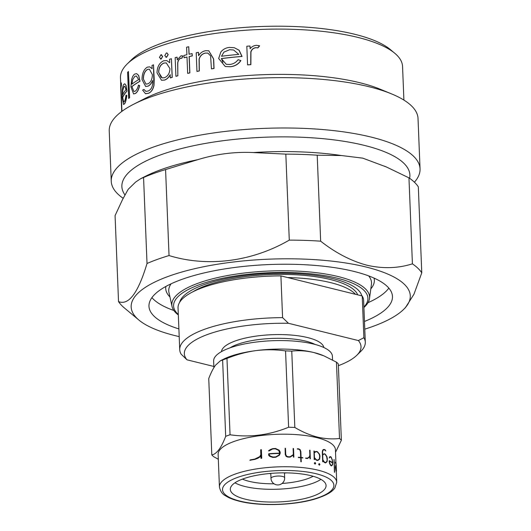 <?xml version="1.0" encoding="UTF-8"?>
<svg xmlns="http://www.w3.org/2000/svg" width="531" height="531" viewBox="0 0 531 531"><rect width="100%" height="100%" fill="white"/><g stroke="black" fill="none" stroke-linecap="round" stroke-linejoin="round"><path stroke-width="0.8" d="M234.941 482.812A47.916 14.49 177.7 0 0 244.964 486.496A47.916 14.49 177.7 0 0 320.936 479.36M242.448 479.108A41.458 12.532 177.7 0 0 249.231 481.358A41.458 12.532 177.7 0 0 274.009 483.794M282.067 483.469A41.458 12.532 177.7 0 0 313.157 476.274M245.475 499.233A47.916 14.49 177.7 0 0 297.513 500.016A47.916 14.49 177.7 0 0 326.074 485.533A47.916 14.49 177.7 0 0 310.914 475.676A47.916 14.49 177.7 0 0 258.876 474.893A47.916 14.49 177.7 0 0 230.315 489.376A47.916 14.49 177.7 0 0 245.475 499.233M317.75 460.145L319.377 458.877L319.689 456.036L319.184 454.138L317.339 451.921A58.689 17.749 177.7 0 0 315.978 451.602M315.022 451.675L314.252 452.512L314.193 451.011A58.841 17.788 177.7 0 0 313.96 450.965L314.306 459.534A58.841 17.788 -2.3 0 1 314.538 459.58L314.478 458.074L316.363 460.111A58.841 17.788 -2.3 0 1 317.837 460.463L319.662 459.076L319.994 456.096L319.456 454.111L317.492 451.755A58.841 17.788 177.7 0 0 316.011 451.403L314.153 452.551M317.525 451.961L319.284 454.105L319.835 457.184L319.476 458.837L317.777 460.145A58.841 17.788 177.7 0 0 316.403 459.819L314.458 457.669L314.266 452.897L316.071 451.562A58.841 17.788 -2.3 0 1 317.445 451.888L317.525 451.961M332.559 359.972L332.406 356.294A59.432 17.968 177.7 0 0 313.602 344.068A59.432 17.968 177.7 0 0 249.059 343.099A59.432 17.968 177.7 0 0 213.635 361.06L213.9 367.618M323.89 355.843L322.582 355.312A59.432 17.968 177.7 0 0 313.947 352.557C306.321 350.772 298.926 350.294 291.765 351.124L294.824 427.455C302.199 431.869 309.706 435.075 317.339 437.059C324.879 438.838 332.273 439.316 339.521 438.487A66.86 20.218 177.7 0 1 341.373 440.272L338.313 363.941A66.86 20.218 177.7 0 0 336.455 362.162L323.89 355.843L313.947 352.557A59.432 17.968 177.7 0 0 256.101 350.593A59.432 17.968 177.7 0 0 223.345 359.295L220.372 360.808L215.52 365.202C213.17 368.441 210.907 372.895 208.743 378.57L211.809 454.894C216.628 454.118 221.254 447.932 225.688 436.336L222.622 360.005L220.378 360.815M335.937 462.607L335.419 449.724A58.689 17.749 177.7 0 0 316.848 437.65A58.689 17.749 177.7 0 0 253.108 436.688A58.689 17.749 177.7 0 0 218.128 454.43L219.436 486.98C220.345 491.275 222.343 494.188 225.423 495.715C228.821 497.932 233.454 499.757 239.322 501.211C260.217 506.627 296.152 505.313 317.034 498.377C329.32 494.188 332.731 490.87 334.835 488.049L336.727 482.267A58.689 17.749 177.7 0 0 318.155 470.194A58.689 17.749 177.7 0 0 254.415 469.238A58.689 17.749 177.7 0 0 219.436 486.98M294.824 427.455A66.86 20.218 177.7 0 0 288.618 427.243L285.552 350.911C275.835 349.517 266.018 349.411 256.101 350.593C246.165 351.96 236.461 354.575 226.976 358.438A66.86 20.218 177.7 0 0 222.622 360.005M226.976 358.438L230.042 434.77C249.696 437.65 269.217 435.141 288.618 427.243M230.042 434.77A66.86 20.218 177.7 0 0 225.688 436.336M211.809 454.894A66.86 20.218 177.7 0 0 213.661 456.673L218.327 459.269M285.373 454.43L286.255 456.368L287.902 457.025A58.841 17.788 -2.3 0 1 290.211 457.078L290.092 457.125A58.689 17.749 177.7 0 0 287.782 457.072L286.129 456.414L285.253 454.476L285.127 448.297L285.253 454.476M289.992 456.819L293.338 454.589L293.099 448.549L293.338 454.589M290.211 457.078L293.47 454.961L293.557 457.078A58.841 17.788 -2.3 0 1 293.862 457.091L293.749 457.131A58.689 17.749 177.7 0 0 293.444 457.118L293.358 455.06M300.692 457.443L300.453 451.602L299.783 449.823L298.575 449.16A58.689 17.749 177.7 0 0 297.314 449.06L297.314 449.06M297.42 449.02A58.841 17.788 -2.3 0 1 298.688 449.12L299.889 449.784L300.566 451.569L300.798 457.45A58.841 17.788 177.7 0 0 298.402 457.244L298.415 457.516A58.841 17.788 -2.3 0 1 300.811 457.722L300.971 461.751A58.841 17.788 -2.3 0 1 301.256 461.778L301.097 457.749A58.841 17.788 -2.3 0 1 302.803 457.921L302.697 457.954A58.689 17.749 177.7 0 0 301.097 457.795M301.256 461.778L301.15 461.817A58.689 17.749 177.7 0 0 300.865 461.791L300.705 457.762A58.689 17.749 177.7 0 0 298.303 457.556L298.402 457.244M305.75 458.266A58.841 17.788 -2.3 0 1 307.502 458.499L307.403 458.538A58.689 17.749 177.7 0 0 305.644 458.299L305.644 458.299M307.323 458.253L309.394 456.806L309.858 455.113L309.659 450.228L309.858 455.113M307.502 458.499L309.726 456.945L309.991 455.943L310.104 458.764A58.841 17.788 -2.3 0 1 310.35 458.804L310.243 458.837A58.689 17.749 177.7 0 0 310.004 458.797L309.905 456.282M314.996 464.114L314.306 463.185L315.029 462.481L314.412 463.145L314.996 464.114M268.792 455.133L269.887 456.315L272.994 457.357A58.841 17.788 -2.3 0 1 275.868 457.204L275.722 457.257A58.689 17.749 177.7 0 0 272.841 457.41L269.728 456.368L268.633 455.193L268.739 453.753L268.633 455.193M279.684 453.162L278.755 450.427L275.284 448.814A58.689 17.749 177.7 0 0 272.622 448.96M270.664 449.392L268.673 450.766L269.038 450.952L268.507 450.826L270.505 449.445L272.642 448.655L270.505 449.445M250.194 460.198A58.841 17.788 -2.3 0 1 255.013 459.335L254.761 459.428A58.689 17.749 177.7 0 0 249.882 460.311L250.187 459.926L249.882 460.311M254.568 459.182L259.705 456.633L260.834 454.695L260.641 449.817L260.834 454.695M255.013 459.335L257.847 458.273L260.416 456.633L261.073 455.492L261.186 458.313A58.841 17.788 -2.3 0 1 261.717 458.246L261.517 458.319A58.689 17.749 177.7 0 0 260.98 458.386L260.88 455.824M317.837 460.463L317.737 460.496A58.689 17.749 177.7 0 0 316.264 460.151L314.372 458.114M314.538 459.58L314.432 459.614A58.689 17.749 177.7 0 0 314.206 459.567L313.96 450.965M268.719 473.586A41.458 12.532 177.7 0 0 270.797 473.625M284.457 473.075A41.458 12.532 177.7 0 0 286.528 472.875M179.199 336.608A139.666 42.234 -2.3 0 1 175.349 335.698A139.666 42.234 -2.3 0 1 138.91 320.067A139.666 42.234 -2.3 0 1 194.618 268.713A139.666 42.234 -2.3 0 1 366.091 267.027A139.666 42.234 -2.3 0 1 403.606 309.434A139.666 42.234 -2.3 0 1 364.777 329.154M320.658 241.18C335.698 252.988 351.164 261.006 367.047 265.248C382.951 268.852 398.071 268.381 412.414 263.841L408.956 177.852L386.402 166.98L362.746 158.145L341.612 155.556L317.206 155.198L320.658 241.18A154.528 46.721 -2.3 0 0 289.282 240.118L285.824 154.129L253.314 152.556C234.609 151.66 216.051 154.043 197.638 159.712L165.579 169.575L169.037 255.564C207.634 267.385 251.847 261.803 289.282 240.118M138.91 320.067L124.32 307.9A154.528 46.721 -2.3 0 1 118.526 301.595C128.675 305.664 138.173 292.959 147.021 263.489A154.528 46.721 -2.3 0 1 169.037 255.564M120.856 90.409A141.306 42.726 -2.3 0 1 120.796 89.593A141.306 42.726 -2.3 0 1 120.789 88.777L121.705 111.503A141.306 42.726 -2.3 0 1 121.765 110.654L120.849 87.794A141.306 42.726 -2.3 0 1 121.28 85.484L121.314 82.909L121.42 85.518A141.153 42.679 177.7 0 0 120.995 87.834L121.911 110.694A141.153 42.679 177.7 0 0 121.864 111.384M126.026 95.115L126.816 95.487C126.272 99.742 125.535 102.503 124.612 103.771L123.557 104.488L124.486 103.737C125.409 102.483 126.146 99.722 126.697 95.454L126.026 95.115C125.595 98.394 125.031 100.538 124.32 101.56L123.663 102.065L122.641 97.306A141.306 42.726 -2.3 0 1 126.849 91.1L125.947 85.365L124.765 83.772L123.723 84.449C123.033 85.478 122.575 87.562 122.349 90.708L122.249 97.777L123.557 104.488M124.765 83.772L126.066 85.391L126.969 91.133A141.153 42.679 177.7 0 0 122.774 97.339L122.641 97.306M153.512 64.822A141.306 42.726 177.7 0 0 151.992 65.439L152.125 68.698L149.729 66.853L147.286 67.165C143.821 69.375 142.069 73.497 142.023 79.524L145.613 86.434L148.003 86.122C149.868 85.239 151.401 83.367 152.596 80.486L152.636 81.455C152.848 86.327 151.381 89.507 148.242 91L145.899 91.398L143.934 89.427A141.306 42.726 177.7 0 0 142.64 90.104L145.467 93.682L148.468 93.224C151.036 92.188 152.835 89.613 153.877 85.484L153.512 64.822L154.216 79.623L153.99 85.511C152.961 89.62 151.156 92.202 148.58 93.25L145.58 93.715M152.702 80.513C151.521 83.374 149.988 85.252 148.109 86.148L145.726 86.46M177.951 75.787A141.153 42.679 177.7 0 0 176.02 76.305L175.914 76.278A141.306 42.726 -2.3 0 1 177.839 75.76L177.679 63.023C177.938 60.7 178.947 59.094 180.713 58.191L181.755 58.264L182.783 56.014L182.226 55.828L182.896 56.04L181.861 58.297L180.825 58.218C179.06 59.12 178.051 60.726 177.792 63.05L177.839 75.76M182.896 56.04L180.998 55.808L177.201 59.884L177.088 57.142L177.301 59.664M188.717 46.748A141.306 42.726 177.7 0 0 186.6 47.226L186.905 54.733A141.306 42.726 177.7 0 0 183.938 55.423L184.031 57.706A141.306 42.726 -2.3 0 1 186.992 57.023L187.649 73.351A141.306 42.726 -2.3 0 1 189.766 72.873L189.109 56.545A141.306 42.726 -2.3 0 1 192.189 55.888L192.096 53.598A141.306 42.726 177.7 0 0 189.016 54.262L188.717 46.748L189.129 54.235M192.096 53.598L192.302 55.914A141.153 42.679 177.7 0 0 189.222 56.578L189.879 72.906A141.153 42.679 177.7 0 0 187.762 73.378L187.649 73.351M186.998 57.076A141.153 42.679 177.7 0 0 184.144 57.74L184.031 57.706M205.364 53.067L205.484 53.093C202.271 53.804 200.18 55.828 199.205 59.18L199.324 70.975A141.153 42.679 177.7 0 0 197.067 71.413L196.948 71.38A141.306 42.726 -2.3 0 1 199.211 70.948L199.092 59.153C200.061 55.801 202.152 53.777 205.364 53.067L207.853 53.1L210.608 55.901L211.424 68.844A141.306 42.726 -2.3 0 1 213.92 68.466L213.535 58.961L208.763 50.79L205.689 50.711C202.703 51.228 200.34 52.888 198.601 55.689L198.461 52.33A141.306 42.726 177.7 0 0 196.204 52.768L196.948 71.38M198.461 52.33L198.707 55.523M208.763 50.79L213.661 58.987L214.039 68.499A141.153 42.679 177.7 0 0 211.544 68.877L211.424 68.844M234.244 47.71L229.385 47.445C225.96 47.737 223.12 49.237 220.876 51.945L218.666 58.483L225.257 66.508L230.096 66.72C234.609 66.348 238.173 64.284 240.782 60.534L238.094 59.698C235.99 62.532 233.175 64.125 229.651 64.47L226.252 64.304L221.308 58.576A141.306 42.726 -2.3 0 1 241.917 56.419L238.996 50.179L234.244 47.71L239.129 50.219L242.056 56.452A141.153 42.679 177.7 0 0 221.434 58.609L222.947 62.353M238.094 59.698L240.921 60.567C238.353 64.291 234.788 66.355 230.222 66.753L225.257 66.508M258.57 45.54L259.652 45.865L257.854 47.929L256.115 47.677C253.46 48.022 251.74 49.463 250.951 51.985L250.884 64.663A141.153 42.679 177.7 0 0 247.705 64.875L247.565 64.835A141.306 42.726 -2.3 0 1 250.738 64.629L250.805 51.945C251.581 49.436 253.3 48.002 255.969 47.637L257.701 47.89L259.5 45.825L256.513 45.321C253.858 45.52 251.721 46.662 250.101 48.752L249.995 46.011A141.306 42.726 177.7 0 0 246.815 46.224L247.565 64.835M249.995 46.011L250.24 48.593M171.4 58.722L172.256 77.367A141.153 42.679 177.7 0 0 170.424 77.904L170.312 77.878A141.306 42.726 -2.3 0 1 172.15 77.34L171.4 58.722A141.306 42.726 177.7 0 0 169.568 59.266L169.708 62.711L166.787 60.587L163.721 60.773C159.386 62.777 157.149 66.806 157.01 72.86L161.51 80.261L164.437 80.062C166.78 79.285 168.699 77.486 170.185 74.659L170.312 77.878M170.292 74.685C168.798 77.519 166.887 79.318 164.544 80.088L161.51 80.261M161.185 59.047L160.455 59.067L161.079 59.021L162.566 56.359L160.906 54.773L159.453 57.441L161.185 59.047L162.672 56.386L161.019 54.799M166.608 57.255L165.838 57.275L166.495 57.229L168.068 54.593L166.993 52.954L166.329 52.987L164.783 55.629L166.608 57.255L168.181 54.62L166.993 52.954M138.445 85.113L139.66 85.584C138.764 89.586 137.396 92.195 135.558 93.396L133.693 93.921L135.445 93.37C137.263 92.195 138.637 89.586 139.547 85.557L138.445 85.113C137.702 88.199 136.626 90.217 135.219 91.173L133.905 91.518L131.894 86.52A141.306 42.726 -2.3 0 1 139.905 81.25L138.578 75.409L136.613 73.623L134.695 74.088C133.314 74.99 132.272 76.935 131.569 79.915L130.918 86.838L133.573 93.887M136.613 73.623L138.691 75.435L140.018 81.276A141.153 42.679 177.7 0 0 132.007 86.546L131.894 86.52M128.449 71.519L129.617 97.671A141.153 42.679 177.7 0 0 128.774 98.461L128.655 98.427A141.306 42.726 -2.3 0 1 129.498 97.644L128.449 71.519A141.306 42.726 177.7 0 0 127.606 72.302L128.655 98.427M123.199 198.322A154.528 46.721 -2.3 0 1 111.244 181.283L109.227 130.951A154.528 46.721 -2.3 0 1 133.586 104.275L144.545 98.7A141.153 42.679 -2.3 0 1 359.713 82.697A141.153 42.679 -2.3 0 1 380.236 89.228L391.606 93.914A154.528 46.721 -2.3 0 1 418.03 118.546L420.048 168.878A154.528 46.721 -2.3 0 1 414.399 182.199M403.905 100.087L402.551 66.448A141.153 42.679 177.7 0 0 394.725 53.213A141.153 42.679 177.7 0 0 357.894 37.409A141.153 42.679 177.7 0 0 127.214 63.952A141.153 42.679 177.7 0 0 120.471 77.778L120.763 85.013M111.244 181.283A154.528 46.721 -2.3 0 1 203.346 134.569A154.528 46.721 -2.3 0 1 371.162 137.091A154.528 46.721 -2.3 0 1 420.048 168.878M133.586 104.275A154.528 46.721 -2.3 0 1 369.145 86.759A154.528 46.721 -2.3 0 1 391.606 93.914M127.214 63.952L131.283 59.963A136.699 41.332 -2.3 0 1 354.681 34.256A136.699 41.332 -2.3 0 1 390.351 49.562L394.725 53.213M388.838 288.114A121.838 36.838 -2.3 0 1 367.996 302.703M178.887 328.921A121.838 36.838 -2.3 0 1 148.979 306.254A121.838 36.838 -2.3 0 1 221.6 269.423A121.838 36.838 -2.3 0 1 353.918 271.414A121.838 36.838 -2.3 0 1 392.462 296.477A121.838 36.838 -2.3 0 1 364.465 321.467M363.888 307.057A97.239 29.404 177.7 0 0 337.145 278.164A97.239 29.404 177.7 0 0 218.653 279.133A97.239 29.404 177.7 0 0 178.31 314.511M179.69 302.239A91.378 27.632 -2.3 0 1 237.755 276.545A91.378 27.632 -2.3 0 1 333.11 278.662A91.378 27.632 -2.3 0 1 361.797 295.867M178.33 314.963A98.952 29.922 -2.3 0 1 172.037 306.48A98.952 29.922 -2.3 0 1 228.396 275.39A98.952 29.922 -2.3 0 1 338.267 276.585A98.952 29.922 -2.3 0 1 369.496 298.548A98.952 29.922 -2.3 0 1 363.908 307.509M365.301 342.216L363.622 300.466A92.865 28.077 -2.3 0 0 362.215 295.966L355.518 294.313A87.661 26.51 177.7 0 0 330.694 282.645A87.661 26.51 177.7 0 0 287.61 277.547L280.912 275.894L282.585 317.638L288.446 323.286L358.372 340.557L363.888 337.716A92.865 28.077 -2.3 0 1 365.301 342.216A92.865 28.077 -2.3 0 1 360.868 351.31L356.792 355.292A88.405 26.729 177.7 0 0 358.372 340.557M192.866 291.798A87.661 26.51 -2.3 0 1 330.567 279.571A87.661 26.51 -2.3 0 1 357.715 294.858M213.854 366.45L186.992 359.819L181.131 354.164A92.865 28.077 -2.3 0 1 179.724 349.67L178.044 307.92A92.865 28.077 -2.3 0 1 280.912 275.894M179.724 349.67A92.865 28.077 -2.3 0 1 282.585 317.638M362.215 295.966L363.888 337.716M338.38 365.673A88.405 26.729 177.7 0 0 356.792 355.292M288.446 323.286A88.405 26.729 177.7 0 0 186.992 359.819M355.518 294.313L287.61 277.547M408.956 177.852A154.528 46.721 -2.3 0 1 418.322 186.846L421.773 272.834L413.948 294.247L405.399 307.675L403.606 309.434M147.021 263.489L143.569 177.5L140.556 178.768L135.684 182.014L128.197 189.295L122.495 199.656L115.074 215.606L118.526 301.595M173.863 310.496A121.838 36.838 -2.3 0 1 151.919 297.632M121.174 82.876A141.306 42.726 177.7 0 0 120.69 86.978L120.796 89.593M123.842 86.692L122.847 90.263L123.842 86.692L124.699 86.181L126.033 89.633A141.306 42.726 177.7 0 0 122.588 94.93L122.847 90.263M134.841 76.331L132.717 79.623L134.841 76.331L136.421 76.006L138.611 79.663A141.306 42.726 177.7 0 0 131.9 84.157L132.717 79.623M147.492 69.395L147.598 69.422C144.87 71.074 143.483 74.254 143.43 78.966L143.324 78.94C143.363 74.247 144.751 71.068 147.492 69.395L149.384 69.176L152.364 74.645C152.291 79.252 150.831 82.305 147.983 83.805L145.959 84.117L143.324 78.94M161.65 54.759L160.906 54.773M163.833 63.05L166.283 62.91L169.94 68.612C169.747 73.232 167.902 76.278 164.411 77.752L162.134 77.884L158.623 72.289C158.749 67.649 160.488 64.57 163.833 63.05L163.94 63.083C160.601 64.59 158.862 67.669 158.729 72.316L161.145 77.453M177.088 57.142A141.306 42.726 177.7 0 0 175.164 57.66L175.914 76.278M229.624 49.715L223.929 52.124L229.624 49.715L233.607 49.98L238.824 54.388A141.306 42.726 177.7 0 0 221.493 56.253L223.929 52.124M257.515 47.843L257.854 47.929M143.569 177.5A154.528 46.721 -2.3 0 1 165.579 169.575M285.824 154.129A154.528 46.721 -2.3 0 1 317.206 155.198M412.414 263.841A154.528 46.721 -2.3 0 1 421.773 272.834M319.264 465.196L318.633 464.24L319.304 463.563L318.739 464.207L319.264 465.196M323.133 449.717L322.383 451.974L322.775 461.724A58.841 17.788 -2.3 0 1 322.967 461.791L322.861 461.824A58.689 17.749 177.7 0 0 322.675 461.764L322.284 452.014L322.629 450.275L323.937 449.379L323.034 449.757M322.967 461.791L322.901 460.291L324.461 462.441A58.841 17.788 -2.3 0 1 325.662 462.886L327.103 461.638L327.348 458.691L326.904 456.673L325.311 454.184A58.841 17.788 177.7 0 0 324.116 453.733L322.682 454.841L322.576 452.133L322.894 450.454L323.996 449.684A58.841 17.788 -2.3 0 1 325.105 450.102L325.855 450.998L325.005 450.135A58.689 17.749 177.7 0 0 323.903 449.724M322.582 454.875L324.116 453.733M325.662 462.886L325.556 462.926A58.689 17.749 177.7 0 0 324.361 462.474L322.802 460.331M334.55 472.178A58.841 17.788 -2.3 0 1 334.636 472.271L334.517 472.318A58.689 17.749 177.7 0 0 334.43 472.218L334.039 459.441L334.43 472.218M335.473 467.18L336.077 470.698A58.841 17.788 -2.3 0 1 336.329 471.488L336.189 471.541A58.689 17.749 177.7 0 0 335.944 470.745L335.346 467.227M336.13 467.419L335.844 463.065A58.689 17.749 177.7 0 0 335.625 462.362M335.526 462.096L335.366 463.125L335.393 462.143M329.3 462.056L330.694 465.295A58.841 17.788 -2.3 0 1 331.59 465.853L331.477 465.893A58.689 17.749 177.7 0 0 330.581 465.329L329.572 463.536L329.247 460.676L329.193 462.096M332.552 462.747L332.207 459.892L331.105 457.43A58.689 17.749 177.7 0 0 330.289 456.912M329.738 456.833L329.266 457.974L329.632 456.872L330.342 456.587L329.632 456.872M291.765 351.124A66.86 20.218 177.7 0 0 285.552 350.911M339.521 438.487L336.455 362.162M341.373 440.272L335.519 452.319M335.366 463.125L335.745 462.282A58.841 17.788 -2.3 0 1 335.984 463.019L336.315 468.475M336.342 469.052L336.309 471.156A58.841 17.788 177.7 0 0 336.077 470.42L335.492 466.112A58.841 17.788 -2.3 0 1 336.335 468.88A58.841 17.788 -2.3 0 1 336.342 469.052L336.196 469.105M336.329 471.488L336.395 470.453M336.408 471.428L336.408 470.731M336.216 465.919L336.236 466.344L336.063 465.846M336.209 465.767L335.977 462.786A58.841 17.788 177.7 0 0 335.725 461.997M336.329 468.78A58.841 17.788 177.7 0 0 336.329 468.674A58.841 17.788 177.7 0 0 335.419 465.8M336.249 471.116L336.189 468.886A58.689 17.749 177.7 0 0 335.506 466.417M336.408 470.771L336.382 470.021L336.249 470.486M334.636 472.271L334.125 459.534A58.841 17.788 177.7 0 0 334.039 459.441M331.59 465.853L332.612 464.751L332.745 461.844L331.238 457.145A58.841 17.788 177.7 0 0 330.342 456.587M329.266 457.974L330.388 456.866A58.841 17.788 -2.3 0 1 331.218 457.39L332.32 459.853L332.671 462.84A58.841 17.788 177.7 0 0 329.247 460.676M332.658 463.032L332.506 464.492L331.543 465.528A58.841 17.788 177.7 0 0 330.713 465.01L329.797 463.337L329.399 460.961A58.841 17.788 -2.3 0 1 332.658 463.032L332.545 463.072A58.689 17.749 177.7 0 0 329.406 461.061M331.437 465.568L332.393 464.532L332.545 463.072M327.229 459.76L326.957 461.386L325.609 462.567A58.841 17.788 177.7 0 0 324.494 462.149L322.888 459.873L322.695 455.107L324.162 453.892A58.841 17.788 -2.3 0 1 325.277 454.31L326.771 456.653L327.123 459.8L326.665 456.693L325.171 454.35A58.689 17.749 177.7 0 0 324.069 453.932M325.855 450.998L325.138 449.83A58.841 17.788 177.7 0 0 323.937 449.379M325.503 462.607L326.857 461.426L327.123 459.8M315.095 464.081L315.713 463.424L315.029 462.481M314.724 463.211L315.049 462.866L315.401 463.357L315.082 463.696L314.724 463.211M314.976 463.736L315.301 463.39L314.943 462.899M319.37 465.163L319.927 464.519L319.304 463.563M319.025 464.213L319.317 463.875L319.642 464.379L319.35 464.711L319.025 464.213M319.25 464.744L319.217 463.915M310.35 458.804L310.004 450.235A58.841 17.788 177.7 0 0 309.765 450.195M309.958 455.074L309.394 456.806M309.5 456.773L308.372 457.815M308.478 457.775L307.422 458.22A58.841 17.788 177.7 0 0 305.737 457.994M302.803 457.921L302.796 457.649A58.841 17.788 177.7 0 0 301.084 457.476L300.851 451.556L300.134 449.604L298.747 448.868A58.841 17.788 177.7 0 0 297.413 448.761M293.862 457.091L293.524 448.522A58.841 17.788 177.7 0 0 293.212 448.503M293.457 454.549L290.105 456.773A58.841 17.788 177.7 0 0 287.981 456.726L286.541 456.122L285.731 454.377L285.486 448.297A58.841 17.788 177.7 0 0 285.127 448.297M275.868 457.204L279.419 455.193L280.215 453.315L280.169 452.067L279.22 450.228L275.516 448.496A58.841 17.788 177.7 0 0 272.642 448.655M269.038 450.952L272.755 448.907A58.841 17.788 -2.3 0 1 275.43 448.768L278.894 450.381L279.824 453.162A58.841 17.788 177.7 0 0 268.739 453.753M279.757 453.368L279.08 455.014L275.755 456.906A58.841 17.788 177.7 0 0 273.087 457.045L270.266 456.063L269.257 454.967L269.21 453.925A58.841 17.788 -2.3 0 1 279.757 453.368L279.625 453.421A58.689 17.749 177.7 0 0 269.217 453.965M275.609 456.959L278.941 455.067L279.625 453.421M261.717 458.246L261.371 449.677A58.841 17.788 177.7 0 0 260.84 449.744M261.033 454.622L259.705 456.633M259.911 456.56L257.236 458.16M257.462 458.08L254.82 459.089A58.841 17.788 177.7 0 0 250.187 459.926M124.964 194.95A144.127 43.582 -2.3 0 1 195.162 145.388A144.127 43.582 -2.3 0 1 364.293 145.368A144.127 43.582 -2.3 0 1 409.613 178.303M270.79 473.4L270.989 478.391A6.837 2.064 -2.3 0 1 272.834 476.884A6.837 2.064 -2.3 0 1 282.485 476.433A6.837 2.064 -2.3 0 1 284.649 477.84L284.45 472.849M316.244 473.758A55.722 16.846 177.7 0 0 237.543 477.415A55.722 16.846 177.7 0 0 240.145 501.151A55.722 16.846 177.7 0 0 318.846 497.494A55.722 16.846 177.7 0 0 316.244 473.758M384.092 166.05A144.127 43.582 -2.3 0 1 385.831 166.747L386.402 166.98M171.062 283.82A101.467 30.679 177.7 0 0 168.958 292.448L172.037 306.48M374.03 278.085A104.395 31.568 -2.3 0 1 370.817 288.864M369.496 298.548L371.435 284.317A101.467 30.679 177.7 0 0 368.647 275.888M315.122 344.46A48.288 14.602 177.7 0 0 305.77 341.148A48.288 14.602 177.7 0 0 229.916 347.878M221.48 351.622A51.261 15.499 -2.3 0 1 252.948 336.594A51.261 15.499 -2.3 0 1 307.681 337.583A51.261 15.499 -2.3 0 1 323.837 347.513M169.94 296.935A104.395 31.568 -2.3 0 1 165.878 286.448M253.314 152.556A144.127 43.582 -2.3 0 1 341.612 155.556M140.556 178.768L145.182 176.411A144.127 43.582 -2.3 0 1 197.638 159.712M270.989 478.391A6.837 6.837 0 0 0 280.136 484.544A6.837 6.837 0 0 0 284.649 477.84M336.289 471.501L336.727 482.267"/></g></svg>
